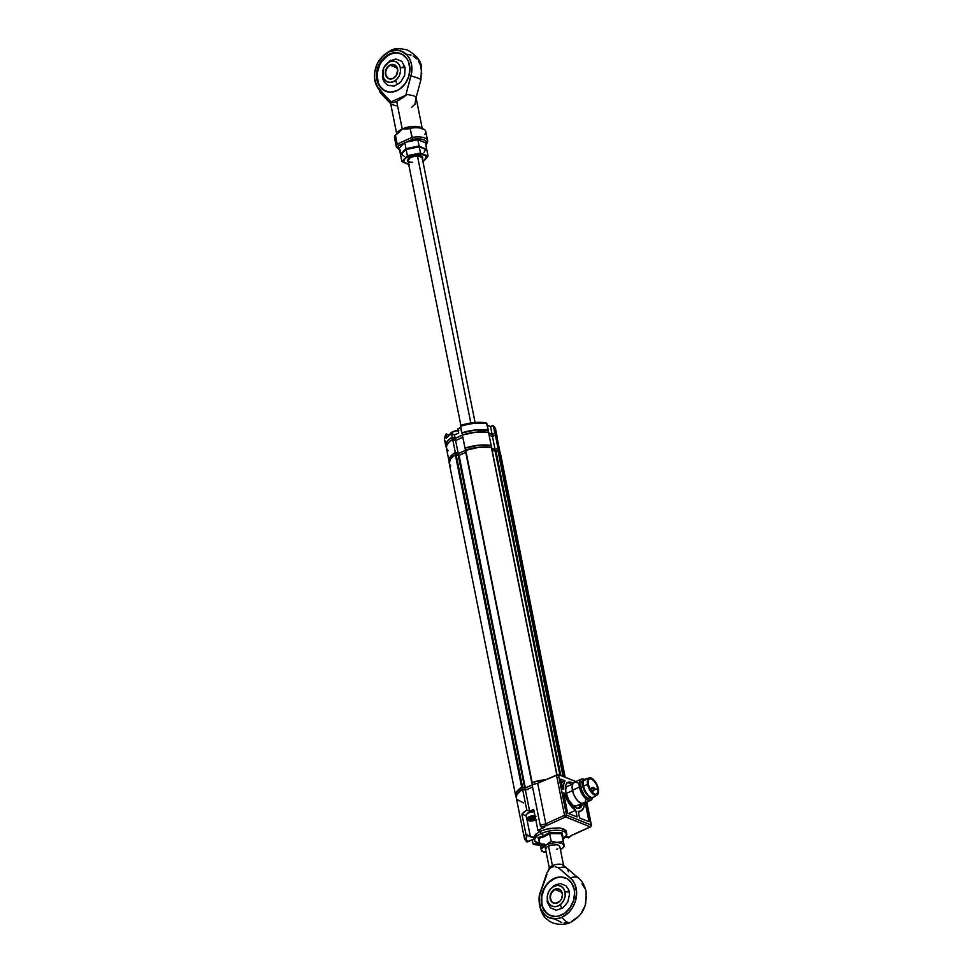 <?xml version="1.0" encoding="UTF-8"?>
<svg xmlns="http://www.w3.org/2000/svg" width="973" height="973" viewBox="0 0 973 973"><rect width="100%" height="100%" fill="white"/><g stroke="black" fill="none" stroke-linecap="round" stroke-linejoin="round"><path stroke-width="1.46" d="M491.45 447.775L491.377 447.471A26.076 10.144 168.7 0 0 465.702 450.013L532 782.511L545.573 779.677A26.076 10.144 -11.3 0 0 532.134 782.462L465.581 450.061L531.817 782.633M516.249 797.13L515.593 794.515L516.748 791.621L522.562 787.072L456.13 454.622L455.34 454.707L521.759 787.145L522.562 787.072L456.13 454.622L458.295 455.498L524.727 787.948L522.562 787.072L524.727 787.948L458.295 455.498L459.098 455.413L525.323 787.935L459.098 455.413L465.751 452.396L458.891 455.486L455.23 454.756A26.076 10.144 168.7 0 0 449.222 463.245L515.654 795.695A26.076 10.144 -11.3 0 1 521.662 787.206L455.34 454.707L450.317 459.171L449.271 463.428M516.213 797.069A26.076 10.144 -11.3 0 1 515.654 795.695M532.146 784.87L525.529 787.862L532.146 784.87M465.435 450.414L479.142 447.227L491.377 447.471L556.751 774.63L491.511 447.726M550.84 705.571L500.377 453.017A26.076 10.144 168.7 0 0 498.784 450.426L563.999 776.795L498.784 450.426L497.921 450.475L563.051 776.418L497.921 450.475L498.784 450.426L500.329 452.834M560.789 775.505L496.011 451.338L497.921 450.475L496.011 451.338L560.789 775.505M495.221 451.411L496.011 451.338L495.221 451.411L559.913 775.153L495.221 451.411L492.095 450.158L495.221 451.411M450.815 465.836L449.818 464.693M534.104 811.348A4.731 1.837 168.7 0 0 529.13 812.285L529.13 812.285A4.731 1.837 168.7 0 0 527.257 813.756M539.139 831.83L538.908 830.699L539.139 831.83M578.74 808.417A14.194 6.702 65.6 0 0 580.443 804.002M567.162 782.839A14.194 6.702 65.6 0 1 569.46 783.216L571.601 784.469A14.194 6.702 65.6 0 0 569.46 783.216L571.321 782.377A14.194 6.702 -114.4 0 1 573.048 783.338L571.321 782.377L566.566 782.961M582.255 803.662A14.194 6.702 -114.4 0 1 579.738 808.137A14.194 6.702 -114.4 0 1 576.442 808.028A14.194 6.702 -114.4 0 1 566.614 794.965A14.194 6.702 -114.4 0 1 568.025 782.268A14.194 6.702 -114.4 0 1 571.321 782.377L567.271 782.742L565.751 785.393L565.824 791.973L568.609 799.648L573.17 805.814L577.962 808.417L580.492 807.663L582.304 803.102M526.77 810.047L522.586 789.115L525.444 790.258L529.628 811.19L526.77 810.047L522.586 789.115L525.444 790.258L532.572 787.023L525.444 790.258L529.628 811.19L526.77 810.047L521.917 814.158L526.101 815.848L521.917 814.158A25.857 10.058 -11.3 0 1 526.77 810.047M564.899 837.571L568.317 836.731L564.899 837.571M567.709 836.476L567.94 837.668L568.743 837.644M571.747 835.406L590.623 826.868A1.447 0.681 -114.4 0 1 590.283 826.855L571.285 835.454A24.41 9.499 -11.3 0 1 568.232 837.777L568.427 837.826M541.049 826.819L541.341 827.014A24.41 9.499 -11.3 0 1 546.607 825.566L545.804 823.803L564.522 815.325L565.617 816.967A1.447 0.681 -114.4 0 1 564.522 815.325L545.804 823.803L546.607 825.566L565.617 816.967L590.283 826.855A1.447 1.143 -68.2 0 0 591.183 825.019L590.283 826.855L591.183 825.019L586.622 802.166L591.438 825.262L586.816 802.08M540.234 825.359L532.134 784.785L537.692 783.229L558.003 774.472L575.907 781.562L558.405 774.557L566.517 815.131L591.183 825.019L566.517 815.131L558.405 774.557L537.692 783.229L545.804 823.803L537.692 783.229A25.857 10.058 168.7 0 0 532.134 784.785L540.234 825.359A25.857 10.058 -11.3 0 1 545.804 823.803A25.857 10.058 168.7 0 0 540.234 825.359L541.341 827.014L546.607 825.566L565.617 816.967L566.517 815.131L564.522 815.325L556.422 774.751L564.522 815.325L566.517 815.131A1.447 1.143 111.8 0 1 565.617 816.967L590.283 826.855L590.842 825.87M540.307 825.615L540.745 826.491M589.018 821.735L579.555 817.952L578.23 811.287L581.039 811.056A17.392 8.198 -114.4 0 1 578.23 811.287L579.555 817.952L589.018 821.735L585.235 802.786L589.018 821.735M584.226 803.248A17.392 8.198 -114.4 0 1 581.051 811.044L583.739 807.554L584.226 803.248M564.997 780.808L561.482 782.401L564.997 780.808L563.695 784.36L563.695 789.322A17.392 8.198 -114.4 0 1 564.997 780.808L560.837 779.142L564.997 780.808M563.695 789.322L562.795 788.957L560.837 779.142L562.795 788.957L563.695 789.322M563.586 792.886L567.636 813.173L577.098 816.967L575.761 810.29L577.098 816.967L567.636 813.173L563.586 792.886L564.486 793.25L569.12 803.516L575.761 810.29L568.573 813.55L575.761 810.29A17.392 8.198 -114.4 0 1 564.486 793.25L563.72 793.591M578.631 808.502L580.443 803.941M523.608 802.932L517.198 799.624M516.371 798.091L516.833 794.6L522.586 789.115A25.857 10.058 168.7 0 0 516.286 797.738L524.386 838.312A25.857 10.058 -11.3 0 1 525.834 833.8L521.917 814.158L525.834 833.8A25.857 10.058 168.7 0 0 524.386 838.312A25.857 10.058 -11.3 0 0 526.223 841.098M543.81 826.904L544.637 827.232L537.887 830.297L533.703 809.354L529.628 811.19L533.703 809.354L537.887 830.297L540.562 831.368L537.887 830.297L544.637 827.232L541.633 827.123M536.038 837.048A6.957 2.712 -11.3 0 1 530.419 836.829L526.989 819.692L530.419 836.829L525.919 834.092L527.111 835.515L533.618 837.291M526.417 841.56L527.67 841.864A24.41 9.499 -11.3 0 1 527.111 835.515L526.016 838.945L527.67 841.864L533.508 839.225L526.758 841.864M590.283 826.855L571.285 835.454L568.232 837.777L568.317 836.731M541.207 845.026L534.25 844.503L537.437 843.056L533.338 844.503L532.024 839.894L533.338 844.503M542.764 837.291L541.888 837.169M540.197 845.026A24.41 9.499 -11.3 0 1 534.25 844.503L533.788 844.613M527.232 813.817L529.92 811.969L534.299 811.36M525.384 790.234L524.994 788.239L532.17 784.992L524.994 788.239L525.384 790.234L524.994 788.239L522.112 787.096A25.797 10.034 168.7 0 0 515.933 795.634L516.359 797.726M549.453 868.694A7.249 2.822 -11.3 0 1 552.445 865.629L548.517 845.999L552.445 865.629A7.249 2.822 -11.3 0 1 562.37 864.644A7.249 2.822 168.7 0 0 552.445 865.629A7.249 2.822 168.7 0 0 549.611 867.794L546.79 873.17M565.933 867.697L562.37 864.644L565.933 867.697L562.637 867.174L565.933 867.697L567.916 869.29L565.933 867.697M558.453 867.819L562.637 867.174L558.453 867.819L555.376 866.785L558.453 867.819L570.397 878.035A22.756 18.013 111.8 0 1 576.028 898.772A22.756 18.013 111.8 0 1 562.005 917.271A13.038 6.154 65.6 0 0 570.567 922.343A13.038 6.154 -114.4 0 1 562.005 917.271L568.962 912.26L572.635 907.408L575.213 901.764L576.636 892.728L574.934 884.36L572.185 879.847L558.453 867.819M553.71 866.688L552.007 867.125L553.71 866.688M551.192 867.575L550.426 868.171L551.192 867.575M549.052 869.619L546.838 873.073L549.052 869.619M546.984 874.265L539.796 894.515L539.164 900.56L540.806 908.952L545.306 915.313L549.526 917.88L556.909 918.743L562.005 917.271A22.756 18.013 111.8 0 1 543.53 913.489A22.756 18.013 111.8 0 1 540.623 891.523L546.984 874.265M567.198 868.439L578.473 878.084A13.038 7.699 130.5 0 0 570.397 878.035A13.038 7.699 -49.5 0 1 578.473 878.084L578.473 878.084C581.988 880.687 584.542 885.26 586.172 891.779L585.673 903.844C583.569 911.859 578.534 918.025 570.567 922.343C566.104 925.019 553.576 925.737 547.519 919.57C540.027 915.411 536.938 897.957 540.574 891.548L546.729 873.316M557.809 877.439L554.233 878.388A20.287 16.055 111.8 0 1 565.435 877.889A20.287 16.055 111.8 0 1 574.471 895.963A20.287 16.055 111.8 0 1 561.555 915.034A20.287 16.055 111.8 0 1 550.353 915.544A20.287 16.055 111.8 0 1 541.329 897.459A20.287 16.055 111.8 0 1 554.233 878.388L554.561 878.522A20.287 16.055 -68.2 0 0 541.669 897.483A20.287 16.055 -68.2 0 0 550.523 915.605M564.231 877.512L561.08 877.087M565.617 877.95A20.287 16.055 -68.2 0 0 554.561 878.522L548.602 882.742L546.133 885.71L544.114 889.103L541.766 896.644L541.937 904.221L542.958 907.651L546.717 913.16L549.295 915.021M553.649 885.661L560.156 883.484L566.006 885.807L568.548 889.529L569.521 894.369L567.77 902.08L562.808 908.028L556.301 910.205L550.438 907.882L547.203 901.837M554.233 878.388L560.752 876.965L566.833 878.534L571.552 882.888L574.192 889.334L574.593 893.056L573.474 900.755L569.996 907.845L564.668 913.246L558.307 916.128L555.048 916.469L548.967 914.888L544.248 910.546L541.596 904.087L541.195 900.378L541.438 896.522L543.785 888.969L548.273 882.608L554.233 878.388M555.169 919.266L561.762 922.526M564.231 922.818L566.773 922.696M571.869 921.224L578.826 916.213M580.784 913.915L585.089 905.717L586.5 896.68M584.797 888.313L582.061 883.8M562.37 864.644A7.249 2.822 168.7 0 1 563.16 865.094L567.916 869.29L568.329 871.772M555.109 889.577L561.883 892.29L555.109 889.577A7.249 5.729 -68.2 0 0 550.596 898.76A7.249 5.729 -68.2 0 0 557.724 902.664A7.249 5.729 111.8 0 1 553.722 902.847A7.249 5.729 111.8 0 1 550.499 896.388A7.249 5.729 111.8 0 1 555.109 889.577L555.109 889.577A7.249 5.729 111.8 0 1 559.11 889.395A7.249 5.729 111.8 0 1 562.333 895.853A7.249 5.729 111.8 0 1 557.724 902.664L557.614 902.859A7.529 5.96 111.8 0 1 550.195 898.797A7.529 5.96 111.8 0 1 554.89 889.249L551.01 893.178L550.049 897.41L551.971 902.117L555.194 903.394L559.828 901.29L561.494 898.93L562.455 894.698L561.324 890.915L559.572 889.298L554.89 889.249A7.529 5.96 111.8 0 1 562.309 893.311A7.529 5.96 111.8 0 1 557.614 902.859L557.724 902.664A7.249 5.729 -68.2 0 0 562.236 893.482A7.249 5.729 -68.2 0 0 555.109 889.577M565.033 892.071A15.933 6.203 -11.3 0 1 569.241 891.852A15.933 6.203 168.7 0 0 565.033 892.071A10.934 8.66 111.8 0 1 558.222 905.936A10.934 8.66 111.8 0 1 547.458 900.037A10.934 8.66 111.8 0 1 554.282 886.172A10.934 8.66 111.8 0 1 565.033 892.071L565.131 896.157L563.866 900.232L561.433 903.662L558.222 905.936L554.707 906.702L551.436 905.851L548.894 903.516L547.458 900.037A15.933 6.203 168.7 0 0 547.203 901.813A15.933 6.203 -11.3 0 1 547.458 900.037L547.373 895.951L548.638 891.876L551.059 888.446L554.282 886.172L557.784 885.406L561.068 886.257L563.61 888.592L565.033 892.071M560.618 905.304L561.178 907.152M569.193 890.854L567.441 891.45M563.002 837.194L561.993 832.718L563.002 837.194M558.94 833.143L561.993 832.718L549.404 832.499L558.94 833.143M562.844 839.115A16.115 6.276 168.7 0 0 562.114 830.869A16.115 6.276 168.7 0 0 541.389 833.508L543.895 835.71L549.453 832.754M544.235 844.09A16.115 6.276 -11.3 0 1 534.773 840.49A16.115 6.276 -11.3 0 1 541.389 833.508A1.496 0.705 -114.4 0 1 540.611 832.158A1.496 0.705 -114.4 0 1 540.757 831.027A1.496 0.705 -114.4 0 1 541.158 831.003A1.496 0.705 65.6 0 0 540.757 831.027A1.496 0.705 65.6 0 0 540.611 832.158A1.496 0.705 65.6 0 0 541.389 833.508A16.115 6.276 -11.3 0 1 561.056 830.638A16.115 6.276 -11.3 0 1 564.486 837.85M541.158 831.003L543.773 829.969M546.631 829.105L558.21 827.95M560.582 828.303L564.036 829.689M564.985 830.674L565.362 831.806M534.676 837.303L537.035 833.447M562.783 848.018L564.328 846.534L561.786 832.961L561.591 833.788L549.514 833.034L551.168 841.268L546.048 845.014L540.416 846.133L541.28 849.976A11.591 4.512 -11.3 0 1 546.048 845.014A11.591 4.512 -11.3 0 1 557.407 842.679A11.591 4.512 -11.3 0 1 563.987 845.318L563.124 841.463L557.407 842.679L551.168 841.268L561.944 843.433L563.987 845.318A11.591 4.512 -11.3 0 1 562.783 848.018A11.591 4.512 -11.3 0 1 560.424 849.672L560.582 849.563M539.699 843.032L538.081 837.631L543.895 835.71L541.389 833.508A16.115 6.276 168.7 0 0 539.93 843.7L534.432 841.11L533.666 837.145L535.539 834.36L540.818 830.991L548.76 828.497L559.378 827.901L563.343 828.838L566.091 830.65L566.894 834.676L562.844 839.152M543.408 851.898A11.591 4.512 -11.3 0 1 541.28 849.976L541.62 851.205L543.408 851.898A11.591 4.512 -11.3 0 0 546.218 852.518L541.937 851.034L541.389 848.76L551.168 841.268L549.636 833.593L561.591 833.788L564.328 846.534L563.987 845.318L562.99 847.824L560.424 849.684M541.62 851.205L540.416 846.133L551.594 843.25L563.124 841.463L564.218 846.242M559.755 846.364L557.541 844.734L551.059 845.111L546.607 847.13L545.683 849.453M556.738 849.295L557.797 848.748M540.416 846.133L538.884 838.458L540.416 846.133M538.373 837.765L538.884 838.458L549.636 833.593L544.369 836.573L538.884 838.458L538.093 837.631L543.895 835.71L549.404 832.499M539.614 842.995L538.081 837.631M597.738 788.471A8.404 3.965 -114.4 0 1 596.437 794.223A8.404 3.965 -114.4 0 1 588.203 784.652L588.154 780.76L589.054 779.191L590.55 778.741L593.396 780.285L596.096 783.934L597.738 788.471L597.957 791.231L596.875 793.932L595.391 794.382L592.545 792.849L589.845 789.188L588.203 784.652A8.404 3.965 -114.4 0 1 589.504 778.911A8.404 3.965 -114.4 0 1 597.738 788.471L592.508 790.842L597.738 788.471M589.358 777.877L585.418 779.032A9.998 4.719 65.6 0 0 583.569 785.977L587.619 784.42A9.414 4.439 -114.4 0 1 589.358 777.877A9.414 4.439 -114.4 0 1 598.31 788.702A9.414 4.439 -114.4 0 1 597.118 795.002A9.414 4.439 -114.4 0 1 591.766 792.861A9.414 4.439 -114.4 0 1 587.619 784.42L583.569 785.977A9.998 4.719 -114.4 0 1 584.116 779.993A9.998 4.719 -114.4 0 1 587.814 779.385M584.116 779.993L583.484 780.893A9.414 4.439 65.6 0 0 582.973 786.525L583.569 785.977L582.973 786.525A9.414 4.439 -114.4 0 1 583.824 780.492M584.432 780.091L582.097 781.149A9.414 4.439 65.6 0 0 580.638 787.583L582.973 786.525L580.638 787.583L584.432 795.61L587.68 798.237L590.368 797.994M581.209 779.166L574.216 782.328A11.591 5.473 65.6 0 0 572.428 790.246L579.409 787.084A11.591 5.473 -114.4 0 1 581.209 779.166A11.591 5.473 -114.4 0 1 584.518 779.543M566.177 793.506L572.501 790.635L566.177 793.506M572.683 783.983L567.6 786.281A10.727 5.06 65.6 0 0 565.629 790.903M571.674 804.245A10.727 5.06 65.6 0 0 576.442 805.814L581.538 803.516M585.88 799.332L585.138 802.153L582.341 803.674L578.412 801.557L575.834 798.432L573.729 794.455L572.136 788.264L572.866 783.618L574.557 782.207M575.663 782.097L578.23 783.131M572.428 790.246A11.591 5.473 65.6 0 0 583.788 803.443L590.769 800.28A11.591 5.473 -114.4 0 1 579.409 787.084L572.428 790.246M585.223 779.969L581.538 779.045L579.349 781.72L579.409 787.084L580.711 791.292L584.068 796.972L588.081 800.195L591.377 799.891L592.666 797.544A11.591 5.473 -114.4 0 1 590.769 800.28M583.277 780.966L581.003 782.195L580.638 787.583A9.414 4.439 65.6 0 0 589.869 798.31L592.192 797.252M591.499 797.434A9.414 4.439 -114.4 0 1 582.973 786.525A9.414 4.439 65.6 0 0 590.976 797.434A9.414 4.439 65.6 0 0 591.499 797.434M590.976 797.434L592.071 797.544A9.998 4.719 -114.4 0 1 583.569 785.977A9.998 4.719 65.6 0 0 587.972 794.941A9.998 4.719 65.6 0 0 593.652 797.203L597.118 795.002M598.31 788.702L594.527 780.674L591.268 778.059L588.58 778.303L587.376 781.331L587.619 784.42L591.414 792.448L594.673 795.075L597.349 794.832L598.359 793.068L598.31 788.702M591.219 790.623A1.447 0.681 65.6 0 0 590.927 790.964A1.447 0.681 -114.4 0 1 591.17 790.648L593.068 791.803L592.581 792.29A1.447 0.681 -114.4 0 1 592.606 792.898M591.329 791.499L593.068 791.803L591.329 791.499M593.129 787.291A1.447 0.681 65.6 0 0 592.849 788.3L594.442 788.142L594.491 788.957A1.447 0.681 -114.4 0 1 594.272 789.954A1.447 0.681 -114.4 0 1 592.849 788.3A1.447 0.681 -114.4 0 1 593.068 787.315L594.965 788.471L592.849 788.3L590.052 789.565L592.849 788.3A1.447 0.681 65.6 0 0 594.211 789.967M587.485 785.077L589.383 786.233L588.483 785.831L589.383 786.233L588.896 786.719A1.447 0.681 -114.4 0 1 588.933 787.193M449.684 462.661L449.319 458.514L453.187 453.953L455.315 452.469L458.222 453.637L465.349 450.402L458.222 453.637L455.315 452.469L452.7 439.382A25.857 10.058 168.7 0 0 446.4 448.018L449.015 461.105A25.857 10.058 -11.3 0 1 455.315 452.469L452.7 439.382L455.607 440.55L462.832 437.266L455.607 440.55L458.222 453.637L455.607 440.55L452.7 439.382L448.833 442.387L446.704 445.427L446.461 448.285L448.152 450.73M449.21 461.749A25.857 10.058 -11.3 0 1 449.015 461.105M499.745 450.973L497.13 437.886A25.857 10.058 168.7 0 0 495.379 435.174L497.994 448.261A25.857 10.058 -11.3 0 1 499.745 450.973A25.857 10.058 -11.3 0 1 499.818 451.642M496.838 440.441L497.057 437.607L495.379 435.174L492.46 436.488L495.379 435.174L497.994 448.261L495.075 449.587L492.46 436.488L489.103 435.15L492.46 436.488L495.075 449.587L491.706 448.237L495.075 449.587L497.994 448.261L499.806 452.08M491.17 445.525L488.555 432.438A25.857 10.058 168.7 0 0 462.382 435.016L464.997 448.103A25.857 10.058 -11.3 0 1 491.17 445.525L488.555 432.438L476.113 432.134L462.382 435.016L465.045 448.127L478.728 445.22L491.17 445.525M460.594 426.308A26.076 10.144 -11.3 0 1 486.901 423.693A26.076 10.144 168.7 0 0 460.594 426.308L461.907 432.851A26.076 10.144 -11.3 0 1 488.215 430.236L486.5 423.012M445.756 435.77L446.899 434.213L445.78 435.04A26.076 10.144 168.7 0 0 444.466 439.419A26.076 10.144 -11.3 0 1 445.78 435.04L446.242 434.019M446.814 437.546L446.4 434.25L449.307 435.174M446.729 437.789L446.412 438.178A26.076 10.144 -11.3 0 1 451.581 433.776L454.5 434.943L458.672 433.009L457.784 429.032L460.618 427.463M446.753 437.753A25.797 10.034 168.7 0 1 451.496 433.703L448.723 435.722M451.569 433.727L454.403 434.809M461.774 432.924L460.533 426.332L461.749 432.936L475.688 429.957L488.045 430.492L486.901 423.693L488.312 430.309M460.521 425.833L460.472 426.502M446.327 447.349A26.076 10.144 -11.3 0 1 445.768 445.962A26.076 10.144 -11.3 0 1 452.263 437.181L455.182 438.349L452.263 437.181L451.581 433.776L454.5 434.943L455.182 438.349L462.394 435.077L455.182 438.349L454.5 434.943L458.684 433.046L457.845 428.862L460.643 427.597M446.425 447.495L446.096 443.287L448.298 440.21L452.263 437.181L451.581 433.776A26.076 10.144 168.7 0 0 446.412 438.178L445.78 435.04M446.193 442.131A26.076 10.144 -11.3 0 1 444.466 439.419L445.889 434.238L446.777 434.043M492.338 425.7L493.518 425.846L495.61 429.202A26.076 10.144 168.7 0 0 493.895 426.49L492.399 425.712M487.303 425.25L490.514 426.539L487.327 425.371L490.574 426.673L492.095 434.274L494.771 433.058L493.457 426.515L494.771 433.058L492.095 434.274L490.574 426.673L492.666 425.821L493.895 426.49L495.196 433.034L493.895 426.49A26.076 10.144 -11.3 0 1 495.622 429.251M496.631 438.349L496.862 435.49L495.196 433.034A26.076 10.144 -11.3 0 1 496.923 435.746A26.076 10.144 -11.3 0 1 496.935 437.242M492.095 434.274L488.653 432.888L492.095 434.274M492.289 425.76L490.453 426.588L487.315 425.335M460.874 425.31L464.218 424.459M467.417 423.705L480.054 422.452M482.888 422.598L485.491 422.939M446.887 434.165L449.344 435.15M449.21 461.713L449.088 461.093A25.797 10.034 168.7 0 1 455.267 452.554L455.68 454.61L455.267 452.554L458.137 453.71L458.502 455.534L458.137 453.71L465.362 450.438M491.718 448.285L495.062 449.623L495.427 451.448L495.062 449.623L497.969 448.31L498.371 450.353L497.969 448.31A25.797 10.034 168.7 0 1 499.672 450.986L499.794 451.606M491.061 445.537L491.45 447.483L491.061 445.537A25.797 10.034 168.7 0 0 465.045 448.127L465.447 450.146L465.045 448.127M446.473 448.006L446.06 445.914A25.797 10.034 168.7 0 1 452.238 437.364L452.64 439.419L452.238 437.364L455.109 438.519L455.51 440.514L455.109 438.519L462.418 435.211M488.689 433.107L492.022 434.445L492.435 436.476L492.022 434.445L494.929 433.131L495.342 435.186L494.929 433.131A25.797 10.034 168.7 0 1 496.631 435.807L497.057 437.899M488.02 430.358L488.434 432.413L488.02 430.358A25.797 10.034 168.7 0 0 462.005 432.949L462.418 435.004L462.005 432.949M535.819 819.923A5.51 2.141 -11.3 0 1 528.278 820.531A5.51 2.141 -11.3 0 1 528.144 820.458A5.51 2.141 -11.3 0 1 528.862 817.807A5.51 2.141 -11.3 0 1 535.077 816.238L535.989 816.298M527.694 820.215A6.081 2.372 -11.3 0 1 526.794 819.266A6.081 2.372 -11.3 0 1 534.919 815.471A6.081 2.372 168.7 0 0 528.23 817.259A6.081 2.372 168.7 0 0 527.548 820.142A6.081 2.372 168.7 0 0 527.694 820.215L528.023 820.385M534.189 811.798A6.081 2.372 168.7 0 0 526.052 815.605L526.794 819.266M536.585 819.546L530.662 820.957L527.524 819.862L529.13 817.648L535.065 816.238M535.381 817.758L531.307 817.709L529.567 819.205L531.55 820.02L535.527 818.475M529.762 819.339L530.784 819.12L529.762 819.339M532.413 817.6L532.742 819.278L531.623 819.619L531.246 817.721M530.917 817.879L531.258 819.607L530.699 818.305M458.83 430.698L453.746 431.343L450.499 433.484M458.161 430.93A6.081 2.372 168.7 0 0 449.952 434.7A6.081 2.372 -11.3 0 1 450.317 433.642A6.081 2.372 -11.3 0 1 458.161 430.93M458.101 430.65A5.51 2.141 168.7 0 0 450.742 433.107A5.51 2.141 168.7 0 0 450.56 433.362M522.525 789.152L522.112 787.096L522.525 789.152M531.89 782.669L532.304 784.737L531.89 782.669A25.797 10.034 168.7 0 1 545.208 779.835M565.179 777.269L550.913 705.899A26.101 10.156 168.7 0 0 549.842 703.82L564.462 776.989M424.909 134.213A15.933 6.203 168.7 0 0 410.107 128.29L402.226 129.008A13.038 5.072 -11.3 0 0 396.802 134.152A13.038 5.072 -11.3 0 1 402.226 129.008L396.729 101.52L392.897 102.688L390.611 102.116L390.441 101.289L390.878 103.71L390.441 101.289L379.616 90.075A22.756 18.013 111.8 0 1 375.25 69.472A22.756 18.013 111.8 0 1 389.078 51.837A13.038 6.154 -114.4 0 1 390.38 50.718A13.038 6.154 -114.4 0 1 390.404 50.718M401.058 53.71A20.287 16.055 -68.2 0 0 390.173 54.342L389.516 54.074A20.287 16.055 111.8 0 1 400.73 53.576A20.287 16.055 111.8 0 1 409.755 71.649A20.287 16.055 111.8 0 1 396.838 90.72A20.287 16.055 111.8 0 1 385.636 91.231A20.287 16.055 111.8 0 1 376.612 73.145A20.287 16.055 111.8 0 1 389.516 54.074L390.173 54.342L387.072 56.13L381.744 61.53L379.725 64.923L377.39 72.464L377.147 76.332L378.57 83.471L380.188 86.5L384.907 90.842M396.157 105.826L391.328 104.306L380.966 93.566A13.038 7.516 -44 0 1 379.616 90.075A13.038 7.516 136 0 0 380.966 93.566L374.739 81.051L374.447 74.057L375.554 68.232C377.658 60.812 382.608 54.975 390.38 50.718A13.038 6.154 65.6 0 0 389.078 51.837A22.756 18.013 111.8 0 1 407.067 55.06A22.756 18.013 111.8 0 1 410.971 75.87A13.038 1.192 15 0 1 420.908 79.75A13.038 1.192 15 0 1 420.847 79.822A13.038 1.192 -165 0 0 420.908 79.75A13.038 1.192 -165 0 0 410.971 75.87L406.057 94.211L413.817 95.816L415.726 96.972L415.921 98.164L415.726 96.972L413.817 95.816L406.057 94.211L411.591 72.963L411.518 64.376L409.864 59.268L407.067 55.06L401.144 51.083L396.437 50.243L389.078 51.837L382.34 56.629L377.293 63.841L374.69 72.379L374.544 78.168L376.709 85.965L390.611 102.116L406.215 95.05L406.057 94.211L406.215 95.05L403.88 97.02L396.729 101.52L392.897 102.688L390.611 102.116L406.215 95.05L396.729 101.52L402.226 129.008A13.038 5.072 -11.3 0 1 421.929 128.436A13.038 5.072 -11.3 0 0 402.226 129.008L395.391 134.955A15.933 6.203 168.7 0 0 396.376 139.917M409.122 128.655L410.107 128.29L412.649 139.261A14.486 5.643 -11.3 0 1 425.797 144.527L426.746 143.882L425.785 144.539L426.332 141.815L423.875 139.784L418.974 138.871L412.649 139.261L411.932 137.448L397.215 144.113L398.675 145.585L403.454 143.42L398.675 145.585L397.215 144.113A15.933 6.203 168.7 0 0 396.388 147.045M411.53 107.444L414.96 104.233L415.921 98.164M421.759 73.997L420.713 65.678L418.463 60.983M416.931 59.025L413.172 56.02M411.007 55.035L406.313 54.196M399.854 53.333L396.692 52.919M393.433 53.26L390.173 54.342A20.287 16.055 -68.2 0 0 377.293 73.194A20.287 16.055 -68.2 0 0 385.977 91.365M389.151 61.214L395.816 58.988L401.813 61.372L405.121 67.563L404.634 75.468L400.499 82.437L394.126 86.111L387.655 85.247L384.384 82.243L382.876 79.044M396.838 90.72L390.331 92.155L384.25 90.574L379.531 86.232L377.913 83.216L376.49 76.064L377.597 68.353L381.088 61.263L383.569 58.295L389.516 54.074L396.035 52.651L402.117 54.233L406.836 58.575L408.453 61.591L409.876 68.742L408.769 76.453L405.279 83.544L399.952 88.932L396.838 90.72M398.066 133.192L402.226 129.008L408.125 128.91M427.561 140.453A15.933 6.203 168.7 0 0 411.932 137.448L397.215 144.113L395.391 134.955A15.933 6.203 168.7 0 0 394.515 137.704L396.352 146.874A15.933 6.203 -11.3 0 1 397.215 144.113L395.391 134.955L397.264 133.824M407.553 141.559L412.649 139.261L407.553 141.559M400.596 150.328L398.152 148.297L398.675 145.585A14.486 5.643 -11.3 0 0 399.538 149.793M409.682 148.164L411.032 148.091M426.588 144.235L427.609 140.623L425.773 131.464A15.933 6.203 168.7 0 0 410.107 128.29L411.932 137.448A15.933 6.203 -11.3 0 1 427.609 140.623A15.933 6.203 -11.3 0 1 426.746 143.384M390.392 65.264A7.249 5.729 111.8 0 1 394.393 65.082A7.249 5.729 111.8 0 1 397.616 71.54A7.249 5.729 111.8 0 1 393.007 78.351A7.249 5.729 -68.2 0 0 397.519 69.18A7.249 5.729 -68.2 0 0 390.392 65.264L390.173 64.936A7.529 5.96 111.8 0 1 397.592 68.998A7.529 5.96 111.8 0 1 392.897 78.545L396.035 75.882L397.738 70.384L395.816 65.678L392.593 64.413L387.959 66.505L385.746 70.238L385.332 73.109L386.463 76.879L388.215 78.497L392.897 78.545A7.529 5.96 111.8 0 1 385.49 74.483A7.529 5.96 111.8 0 1 390.173 64.936L390.392 65.264A7.249 5.729 -68.2 0 0 385.88 74.447A7.249 5.729 -68.2 0 0 393.007 78.351A7.249 5.729 111.8 0 1 389.005 78.533A7.249 5.729 111.8 0 1 385.782 72.075A7.249 5.729 111.8 0 1 390.392 65.264L397.166 67.976L390.392 65.264M382.754 75.724A15.933 6.203 168.7 0 0 382.486 77.499A15.933 6.203 -11.3 0 1 382.754 75.724A10.934 8.66 111.8 0 1 389.565 61.858A10.934 8.66 111.8 0 1 400.329 67.769A10.934 8.66 111.8 0 1 393.518 81.623A10.934 8.66 111.8 0 1 382.754 75.724L382.669 71.637L383.934 67.575L386.354 64.133L389.565 61.858L393.08 61.092L396.352 61.944L398.906 64.291L400.329 67.769A15.933 6.203 -11.3 0 1 405.121 67.563A15.933 6.203 168.7 0 0 400.329 67.769L400.414 71.844L399.149 75.918L396.729 79.348L393.518 81.623L390.003 82.401L386.719 81.55L384.177 79.202L382.754 75.724M404.476 66.553L402.725 67.137M395.914 80.99L396.461 82.851M475.067 422.477L422.173 157.772A7.249 2.822 168.7 0 0 417.49 156.094L470.81 422.975L417.49 156.094A7.249 2.822 -11.3 0 1 422.185 158.015M412.649 162.296A7.249 2.822 -11.3 0 1 407.942 160.375A7.249 2.822 -11.3 0 1 417.49 156.094A7.249 2.822 168.7 0 0 407.955 160.618L409.682 157.894M408.101 159.049A7.249 2.822 168.7 0 0 407.93 160.326A7.249 2.822 -11.3 0 1 407.857 160.083A7.249 2.822 -11.3 0 1 408.101 159.049M408.186 161.737A7.82 3.041 -11.3 0 1 407.857 159.317A7.82 3.041 -11.3 0 1 414.084 156.288A7.82 3.041 -11.3 0 1 421.345 156.349L416.371 155.923L410.618 157.407L407.48 159.949L408.782 162.041M425.432 142.8L417.843 139.759L419.083 145.95L422.963 147.908L426.673 149.003L425.432 142.8L426.673 149.003L426.283 149.538L426.673 149.003L422.963 147.908A11.591 4.512 -11.3 0 1 424.009 152.299A11.591 4.512 168.7 0 0 422.963 147.908L419.083 145.95L405.972 148.65L403.296 151.946A11.591 4.512 168.7 0 0 404.342 156.337A11.591 4.512 -11.3 0 1 403.296 151.946L406.142 149.514L409.353 148.516L415.909 147.178L421.09 147.264L426.843 149.866L428.084 156.069L420.494 153.016L419.254 146.826L426.843 149.866L428.084 156.069L420.494 153.016L414.024 154.804A11.591 4.512 -11.3 0 1 424.374 154.975A11.591 4.512 -11.3 0 1 425.42 159.365A11.591 4.512 -11.3 0 1 422.854 161.226L428.084 156.069L424.021 160.691L426.417 156.86L424.374 154.975L416.991 154.342L407.383 155.716L406.142 149.514L419.254 146.826L420.494 153.016L407.383 155.716L404.707 159.013A11.591 4.512 -11.3 0 1 414.024 154.804L406.3 157.735L401.873 161.457L400.633 155.254L403.296 151.946L406.142 149.514L407.383 155.716L401.873 161.457L405.753 163.403A11.591 4.512 -11.3 0 1 404.707 159.013L403.71 161.53L404.367 162.588L409.463 164.498L401.873 161.457L400.633 155.254L403.296 151.946L400.45 154.379L399.222 148.188L404.732 142.447L417.843 139.759L419.083 145.95L412.613 147.738L405.972 148.65L404.732 142.447L405.972 148.65L400.45 154.379L401.022 154.707L399.222 148.188M408.648 164.06A11.591 4.512 -11.3 0 1 405.753 163.403L408.648 164.06M422.574 161.798L424.021 160.691L422.574 161.798M422.246 159.086L422.574 157.249L421.345 156.349A7.82 3.041 -11.3 0 1 421.771 156.544A7.82 3.041 -11.3 0 1 422.391 158.903M421.443 156.385A7.249 2.822 -11.3 0 1 422.063 157.249A7.249 2.822 -11.3 0 1 422.087 157.492A7.249 2.822 168.7 0 0 421.443 156.385M531.769 782.754L465.337 450.317M556.921 774.581L491.584 447.592M571.905 835.296L568.621 837.777M590.623 826.868L591.438 825.262M578.424 812.236L581.051 811.044M526.6 841.754L524.386 838.312M533.618 844.6L540.222 845.172M559.73 846.218L563.574 865.435M544.831 845.61L549.368 868.269M592.362 793.287L593.068 791.803M589.674 788.848L593.068 787.315M592.435 790.781L594.272 789.954L594.965 788.471M588.677 787.716L589.383 786.233M446.522 437.911L451.521 433.642L454.427 434.809M461.725 432.997L460.411 426.454M445.768 445.962L444.466 439.419M496.923 435.746L495.61 429.202M486.123 422.841C478.436 421.662 470.008 422.489 460.825 425.323M390.465 102.652L396.838 134.529M401.387 53.831L400.73 53.576M390.38 50.718C393.445 48.382 399.039 48.115 407.176 49.927C416.505 55.133 421.285 61.056 421.491 67.696L420.908 79.75L416.03 97.92M386.293 91.498L385.636 91.231M422.416 129.409L416.043 97.543M396.352 146.874L399.635 150.292M390.55 60.35L383.69 67.599L382.961 79.3M422.173 157.772L419.533 155.923M460.934 425.724L407.955 160.618M420.543 157.006L420.312 155.85M409.171 159.28L408.94 158.125M421.163 156.215L421.771 156.544"/></g></svg>
